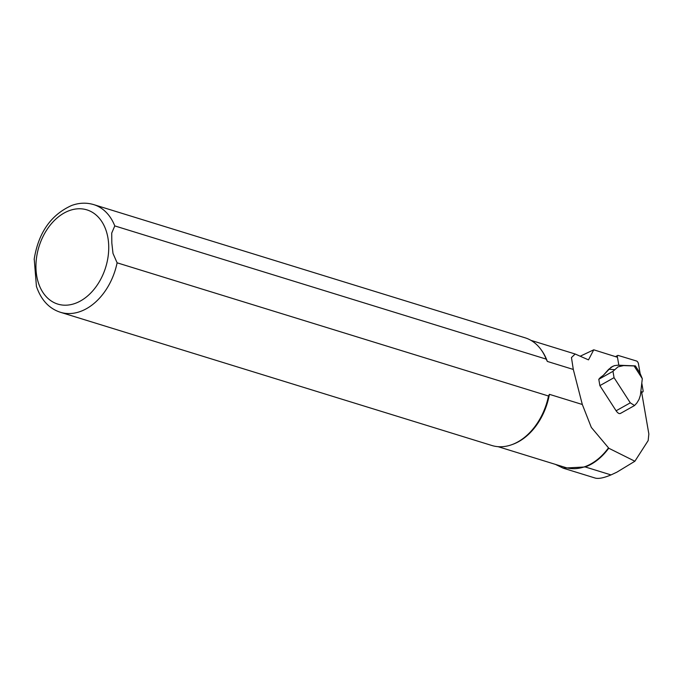<?xml version="1.0" encoding="UTF-8"?>
<svg xmlns="http://www.w3.org/2000/svg" width="683" height="683" viewBox="0 0 683 683"><rect width="100%" height="100%" fill="white"/><g stroke="black" fill="none" stroke-linecap="round" stroke-linejoin="round"><path stroke-width="1.02" d="M641.644 392.29L648.85 433.987L648.158 440.586L634.883 461.238L616.911 472.149L611.012 474.916C603.729 477.963 598.428 479.005 595.098 478.032L563.091 468.145M634.883 461.238L608.732 448.21A55.921 39.605 107.2 0 1 585.237 466.959L563.099 468.128L555.424 464.38M608.732 448.21L608.502 447.852A55.639 39.401 107.2 0 1 565.319 467.437L498.078 446.673M608.502 447.852L591.316 427.413L582.317 404.49L549.405 394.33A55.639 39.401 107.2 0 1 512.6 444.402L511.618 444.753A56.348 39.904 107.2 0 1 491.862 445.495L60.454 312.293A56.348 39.904 107.2 0 0 117.109 262.81L548.509 396.012L549.405 394.33M114.787 225.911A56.348 39.904 107.2 0 0 93.708 204.61L525.107 337.812A56.348 39.904 107.2 0 1 541.004 349.568L541.619 350.413A55.639 39.401 107.2 0 1 547.331 361.427L546.187 359.113L114.787 225.911L111.722 233.082L111.833 243.088L112.994 253.419L117.109 262.81M580.26 356.185L593.758 349.807L588.49 359.873L575.163 354.007L571.458 357.559L573.302 369.452L547.331 361.427M573.302 369.452L582.317 404.49M541.004 349.568A56.348 39.904 107.2 0 1 546.187 359.113M548.509 396.012A56.348 39.904 107.2 0 1 511.618 444.753M36.43 286.416L34.218 258.883M600.929 377.69L600.391 377.494L598.795 379.278L599.879 385.622L616.109 410.79C617.936 413.343 619.464 414.154 620.693 413.224M593.758 349.807L617.458 357.26M620.693 365.294A0.563 0.555 -85 0 1 620.779 365.294L618.038 365.209A0.563 0.478 91.9 0 1 618.03 365.209L623.63 365.593L617.995 366.865L612.967 371.321L614.051 377.665L599.879 385.622M623.63 365.593L634.097 365.951L642.302 378.672L640.423 395.167L639.015 399.453L636.863 402.996L634.55 405.523L630.289 402.833L614.051 377.665M634.097 365.951L635.369 365.883L639.877 372.867L642.302 378.672M635.369 365.883L620.386 365.285M617.808 365.2L614.393 365.661L611.072 367.232L603.482 375.18L600.391 377.494L603.362 375.274A0.563 0.487 41.8 0 1 603.482 375.18M603.294 375.36A0.563 0.487 41.8 0 1 603.362 375.274L608.647 369.349A0.563 0.487 41.8 0 1 608.766 369.255L614.461 369.657M640.125 373.456L638.443 363.749A2.254 1.059 61.8 0 0 636.505 361L618.192 355.442A2.254 1.059 61.8 0 0 617.688 355.467A2.254 1.059 61.8 0 0 617.372 356.714L618.849 365.234M640.961 391.538L642.285 391.948A2.254 1.059 61.8 0 0 642.788 391.922A2.254 1.059 61.8 0 0 643.096 390.676L641.824 383.274M585.237 466.959L611.012 474.916M69.41 210.595A49.304 34.91 107.2 0 1 105.208 268.795A49.304 34.91 107.2 0 1 42.372 291.573A49.304 34.91 107.2 0 1 69.41 210.595M616.109 410.79L630.289 402.833M598.795 379.278L612.967 371.321M530.913 340.347L575.043 353.973M93.708 204.61C86.528 202.475 79.211 202.749 71.758 205.438C50.926 214.769 38.393 232.758 34.15 259.403M36.378 286.245C41.04 299.914 49.074 308.596 60.454 312.293M634.575 405.514L620.395 413.471M608.647 369.349L613.112 366.114M615.46 356.654L617.688 355.467M641.687 392.512L642.788 391.922"/></g></svg>
